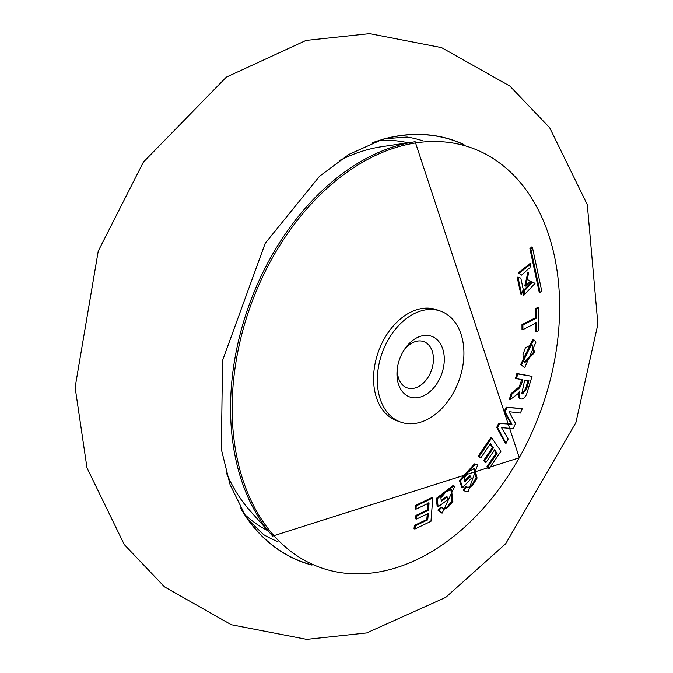 <?xml version="1.0" encoding="UTF-8"?>
<svg xmlns="http://www.w3.org/2000/svg" width="673" height="673" viewBox="0 0 673 673"><rect width="100%" height="100%" fill="white"/><g stroke="black" fill="none" stroke-linecap="round" stroke-linejoin="round"><path stroke-width="1.01" d="M463.941 144.544A224.008 154.967 109.9 0 0 382.718 139.286L348.942 154.386L319.54 176.259L265.238 243.222L222.519 360.568L221.367 449.438L230.065 484.653L246.158 517.209A224.008 154.967 109.9 0 0 270.832 544.087A224.008 154.967 109.9 0 0 311.978 565.084M311.229 564.748A223.873 154.874 -70.1 0 1 247.773 519.253A223.873 154.874 -70.1 0 1 240.429 507.972M372.405 142.726A223.873 154.874 -70.1 0 1 385.267 138.739A223.873 154.874 -70.1 0 1 463.15 144.325M518.732 397.718L520.33 398.803L518.732 397.718L518.361 392.62M511.076 393.671L511.968 394.041L510.319 399.493L509.352 399.367L511.076 393.671L519.27 386.706L521.785 379.53M516.443 378.655L515.501 378.445L516.872 373.515L532.04 376.342L517.756 373.936L516.443 378.655L522.728 379.74L521.668 383.492L520.566 386.47L519.085 388.346L511.968 394.041M540.15 292.528L539.25 292.368L529.903 248.699L531.611 246.999L532.444 247.471L530.854 249.052L540.15 292.528L541.748 290.946L532.444 247.471M523.905 295.211L522.971 295.001L523.981 289.92L531.704 281.701L535.06 283.35L532.595 282.147L524.873 290.357L523.905 295.211L535.06 283.35M526.959 279.345L529.323 280.506L526.951 279.388L528.658 272.834L525.655 286.092L530.417 281.078L529.323 280.506M525.663 286.084L524.789 285.882L527.876 272.439L528.658 272.834M521.617 275.106L518.26 272.935L530.105 263.463L530.888 263.858L519.211 273.188L521.617 275.106L528.97 268.376L529.71 268.653L530.888 263.858M521.575 294.084L520.742 293.916L517.15 277.083L520.818 278.1L518.042 277.512L521.575 294.084L523.266 289.575L520.818 278.1M522.921 329.619L522.004 329.442L521.979 324.613L535.658 317.681L535.54 308.655L537.769 307.46L538.577 307.906L536.465 309.042L536.574 318.06L522.896 325L522.921 329.619L536.6 322.687L536.574 331.654L538.678 330.519L538.577 307.906M536.574 331.654L535.649 331.478L535.674 322.51M524.73 367.609L520.65 364.564L532.949 339.285L533.773 339.697L521.558 364.791L524.721 367.626L535.952 342.12L533.782 339.697M440.664 311.162L436.912 309.807A58.963 40.792 109.9 0 0 384.249 338.83A58.963 40.792 109.9 0 0 396.834 420.718L400.586 422.072A58.963 40.792 109.9 0 0 453.249 393.049A58.963 40.792 109.9 0 0 440.664 311.162A58.963 40.792 109.9 0 0 388.001 340.185A58.963 40.792 109.9 0 0 400.586 422.072M506.062 443.314L505.196 443.002L496.733 427.389L498.735 423.208L511.127 423.889L504.186 411.598L506.197 407.207L522.341 408.62L507.047 407.51L505.036 411.901L511.985 424.2L499.593 423.519L497.583 427.692L506.062 443.314L508.199 438.956L501.52 427.675L513.171 428.608L515.543 423.553L508.998 411.699L520.347 413.079L522.341 408.62M226.431 473.018A206.552 142.886 109.9 0 0 250.028 510.74L272.674 536.07A223.773 154.798 -70.1 0 1 271.017 256.993A223.773 154.798 -70.1 0 1 415.165 141.725L381.566 146.731A206.552 142.886 109.9 0 0 339.293 160.654M438.468 381.069A32.245 22.31 -70.1 0 1 410.252 397.146A32.245 22.31 -70.1 0 1 397.39 368.055A32.245 22.31 -70.1 0 1 402.791 352.164A32.245 22.31 -70.1 0 1 403.674 350.658A32.245 22.31 -70.1 0 1 436.668 339.31A32.245 22.31 -70.1 0 1 438.468 381.069M397.575 366.861A24.573 16.993 109.9 0 0 407.064 387.841A24.573 16.993 109.9 0 0 429.004 375.744A24.573 16.993 109.9 0 0 423.763 341.623A24.573 16.993 109.9 0 0 403.06 351.693M522.181 393.604L525.672 388.658L526.589 388.986L522.568 393.932L521.903 393.074L524.704 380.077L528.944 380.775L526.589 388.986M525.672 388.658L527.994 380.556M520.33 398.803L522.021 399.081L523.981 398.172L526.437 394.807L532.04 376.342M518.218 394.614L519.144 394.874L519.649 397.945M510.319 399.493L517.806 393.89L519.749 390.996L519.144 394.874M514.281 391.223L515.139 391.619M517.587 388.573L518.462 388.969M516.199 389.709L517.066 390.113M520.751 383.173L521.668 383.492M516.872 373.515L517.756 373.936M529.903 248.699L530.854 249.052M531.704 281.701L532.595 282.147M523.981 289.92L524.873 290.357M528.877 268.477L529.71 268.653M518.26 272.935L519.211 273.188M517.15 277.083L518.042 277.512M521.979 324.613L522.896 325M535.658 317.681L536.574 318.06M535.54 308.655L536.465 309.042M488.993 468.913L488.102 468.745L486.84 466.81L496.144 453.156L497.103 453.425L487.799 467.087L488.993 468.913L500.922 451.297L491.77 437.879L479.412 456.117L480.741 457.993L490.474 443.709L493.376 447.898L484.653 460.736L485.914 462.587L494.638 449.749L497.103 453.425M486.84 466.81L487.799 467.087M496.144 453.156L494.26 450.321M484.653 460.736L483.694 460.458L485.031 462.418L485.914 462.587M483.694 460.458L492.426 447.621L493.376 447.898M480.244 457.278L479.866 457.825L480.741 457.993M479.866 457.825L478.461 455.84L490.937 437.433L491.77 437.879M478.461 455.84L479.412 456.117M466.078 491.77L463.15 490.154L465.775 486.461L466.616 486.907L464.109 490.424L466.078 491.77L468.088 491.627L477.746 464.648L475.298 464.303L460.349 480.833L462.704 487.572L471.251 478.469L470.419 476.055L465.018 481.834L463.975 478.865L468.383 471.756L474.6 468.509L477.09 478.049L472.909 485.014L469.342 487.698L466.616 486.907M472.909 485.014L472.025 484.636L468.501 487.286L469.342 487.698M472.025 484.636L476.164 477.746L474.103 468.509M476.164 477.746L477.09 478.049M464.21 481.388L469.603 475.601L470.419 476.055M460.349 480.833L459.415 480.572L461.804 487.412L462.704 487.572M459.415 480.572L474.473 463.89L477.729 464.69M463.15 490.154L464.109 490.424M438.846 510.386L442.195 513.07L454.755 486.251L453.846 485.94L437.265 498.71L438.123 506.803L447.545 499.854L447.251 496.952L441.295 501.368L440.908 497.793L446.224 491.618L451.49 489.776L452.87 501.444L447.797 507.551L444.071 509.225L441.774 507.417L438.846 510.386L437.887 510.084L440.958 506.971L441.774 507.417M440.47 512.784L442.195 513.07M447.797 507.551L446.922 507.156L443.246 508.813L444.071 509.225M446.922 507.156L451.945 501.116L452.87 501.444M451.945 501.116L450.969 489.801M441.202 500.434L446.46 496.497L447.251 496.952M437.265 498.71L436.323 498.415L437.198 506.634L438.123 506.803M436.323 498.415L453.03 485.536L454.746 486.268M441.286 512.868L437.887 510.084M414.98 528.995L430.964 521.314L432.781 497.953L416.225 505.903L416.032 509.15L429.054 502.933L428.566 510.201L416.873 515.796L416.621 519.018L428.314 513.432L427.742 519.859L415.291 525.806L414.98 528.995L414.021 528.818L414.358 525.436L415.291 525.806M414.358 525.436L426.808 519.497L427.742 519.859M426.808 519.497L427.363 513.255M416.873 515.796L415.939 515.434L415.67 518.841L416.621 519.018M415.939 515.434L427.633 509.84L428.566 510.201M427.633 509.84L428.121 502.756M416.225 505.903L415.291 505.541L415.098 508.973L416.032 509.15M415.291 505.541L432.007 497.515L432.781 497.953M498.735 423.208L499.593 423.519M506.92 423.797L507.779 424.108M511.127 423.889L511.985 424.2M510.832 423.435L511.699 423.746M504.186 411.598L505.036 411.901M506.197 407.207L507.047 407.51M496.733 427.389L497.583 427.692M492.426 447.621L490.104 444.264M523.586 360.905L522.938 354.646L525.394 347.815L531.998 344.383L534.656 352.408L525.041 362.411L523.586 360.905M524.604 362.141L533.731 352.114L534.656 352.408M533.731 352.114L531.678 344.366M422.787 140.825A213.139 147.437 109.9 0 0 407.115 137.031L385.267 138.739M379.269 140.438A207.048 143.231 -70.1 0 1 408.124 142.777M247.773 519.253L263.48 534.539A213.139 147.437 109.9 0 0 277.957 541.639M267.93 530.761A207.048 143.231 -70.1 0 1 244.249 514.113M519.278 457.64A223.032 154.285 109.9 0 0 503.471 165.962A223.032 154.285 109.9 0 0 272.489 257.709A223.032 154.285 109.9 0 0 288.296 549.395A223.032 154.285 109.9 0 0 519.278 457.64M520.65 364.564L521.558 364.791M474.473 463.89L475.298 464.303M453.03 485.536L453.846 485.94M509.848 86.043L441.53 47.623L369.637 33.65L306.03 40.439L226.347 77.134L143.374 162.134L98.233 251.105L75.115 387.412L86.994 467.895L124.278 544.592L164.549 586.898L231.335 624.754L306.686 639.35L366.676 632.931L445.736 597.388L505.734 543.691L575.903 422.56L597.885 324.209L587.293 204.659L549.706 127.786L509.848 86.043M272.674 536.07L519.329 457.775L415.165 141.725M522.585 393.89L521.768 393.478M528.97 268.384L528.086 268.182M473.674 468.358L474.583 468.576M450.54 489.658L451.465 489.877M525.049 362.394L524.225 361.981"/></g></svg>

